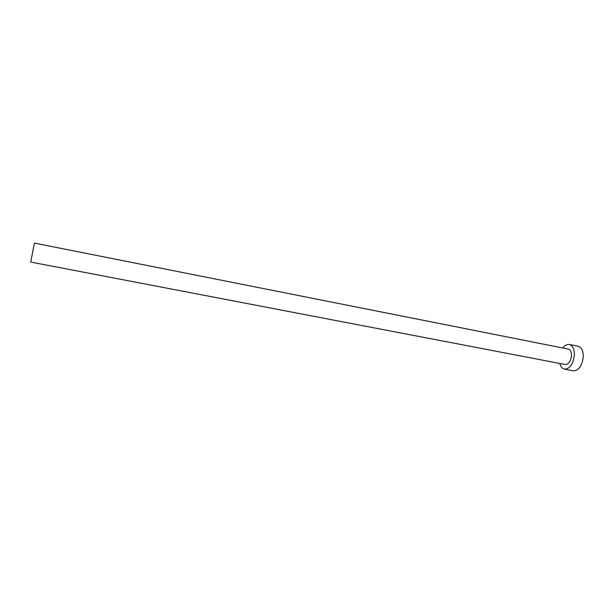 <?xml version="1.0" encoding="UTF-8"?>
<svg xmlns="http://www.w3.org/2000/svg" width="614" height="614" viewBox="0 0 614 614"><rect width="100%" height="100%" fill="white"/><g stroke="black" fill="none" stroke-linecap="round" stroke-linejoin="round"><path stroke-width="0.92" d="M30.708 262.071L34.407 243.098L568.326 349.09C570.406 349.719 571.465 351.86 571.504 355.498C570.82 361.301 568.756 364.302 565.317 364.509L30.708 262.071M559.814 363.457C560.682 366.727 562.232 368.623 564.489 369.152C569.984 368.822 573.276 364.01 574.382 354.715C574.313 348.898 572.624 345.482 569.301 344.469C567.014 344.116 564.857 345.291 562.831 347.992M564.489 369.152L573.33 370.833C578.887 370.518 582.218 365.729 583.3 356.473C583.216 350.671 581.489 347.263 578.127 346.242L569.301 344.469"/></g></svg>
